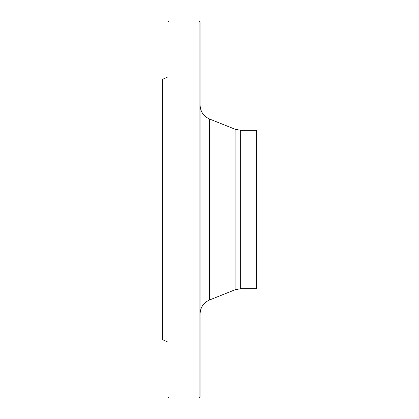 <?xml version="1.0" encoding="UTF-8"?>
<svg xmlns="http://www.w3.org/2000/svg" width="419" height="419" viewBox="0 0 419 419"><rect width="100%" height="100%" fill="white"/><g stroke="black" fill="none" stroke-linecap="round" stroke-linejoin="round"><path stroke-width="0.63" d="M199.13 209.5L199.13 20.95L168.962 20.95L168.962 398.05L199.13 398.05L199.13 209.5M168.019 342.119L162.363 339.6L162.363 79.401L168.019 76.881M168.962 398.05L168.019 397.107L168.019 21.893L168.962 20.95M199.13 20.95L200.073 21.893L200.073 397.107L199.13 398.05M240.689 288.691L256.638 288.691L256.638 130.309L240.689 130.309L240.689 288.691L235.085 289.77L235.085 129.23L209.552 119.017L209.552 299.983C203.545 302.722 200.382 307.389 200.073 313.988M235.085 289.77L209.552 299.983M240.689 130.309L235.085 129.23M209.552 119.017C203.545 116.278 200.382 111.611 200.073 105.012"/></g></svg>

